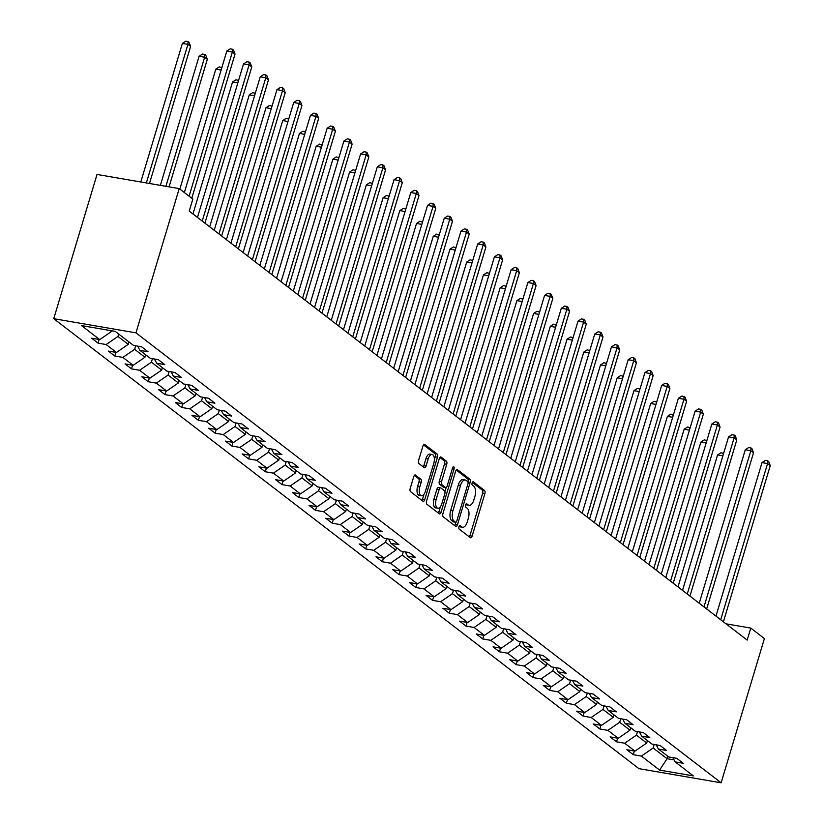<?xml version="1.0" encoding="UTF-8"?>
<svg xmlns="http://www.w3.org/2000/svg" width="824" height="824" viewBox="0 0 824 824"><rect width="100%" height="100%" fill="white"/><g stroke="black" fill="none" stroke-linecap="round" stroke-linejoin="round"><path stroke-width="1.24" d="M458.947 526.845A1.761 0.845 99.8 0 0 459.184 529.07L470.37 537.66A2.524 1.215 99.8 0 0 470.648 537.794A2.524 1.215 99.8 0 0 472.121 536.115L484.873 493.638A2.524 1.215 99.8 0 0 484.522 490.476L473.347 481.875A1.761 0.845 99.8 0 0 473.151 481.783A1.761 0.845 99.8 0 0 472.111 482.957A1.761 0.845 99.8 0 0 472.348 485.182L473.8 486.294A8.075 3.873 99.8 0 1 474.902 496.429L473.841 499.972A8.075 3.873 99.8 0 1 469.103 505.339A8.075 3.873 99.8 0 1 468.207 504.927L466.755 503.814A1.761 0.845 99.8 0 0 466.559 503.732A1.761 0.845 99.8 0 0 465.529 504.906A1.761 0.845 99.8 0 0 465.766 507.121L467.218 508.233A8.075 3.873 99.8 0 1 468.32 518.378L467.26 521.911A8.075 3.873 99.8 0 1 462.522 527.278A8.075 3.873 99.8 0 1 461.625 526.876L460.173 525.764A1.761 0.845 99.8 0 0 459.977 525.671A1.761 0.845 99.8 0 0 458.947 526.845M415.533 475.026A2.524 1.215 99.8 0 0 415.244 474.902A2.524 1.215 99.8 0 0 413.772 476.581L410.197 488.498A2.524 1.215 99.8 0 0 410.537 491.66L422.959 501.208A2.524 1.215 99.8 0 0 423.237 501.342A2.524 1.215 99.8 0 0 424.721 499.663L437.462 457.186A2.524 1.215 99.8 0 0 437.111 454.014L424.7 444.466A2.524 1.215 99.8 0 0 424.412 444.342A2.524 1.215 99.8 0 0 422.939 446.021L418.613 460.41A2.524 1.215 99.8 0 0 418.963 463.582L424.278 467.672A2.524 1.215 99.8 0 0 424.556 467.795A2.524 1.215 99.8 0 0 426.039 466.116L428.181 458.978A6.747 3.244 99.8 0 1 432.137 454.498A6.747 3.244 99.8 0 1 433.805 463.304L425.421 491.269A6.747 3.244 99.8 0 1 421.455 495.76A6.747 3.244 99.8 0 1 419.787 486.943L421.188 482.277A2.524 1.215 99.8 0 0 420.848 479.115L414.946 474.923M721.124 782.8L764.404 638.559L750.788 628.084L747.183 640.104L189.232 211.099L192.837 199.078L179.22 188.603L135.95 332.844L721.124 782.8L638.93 768.648L53.745 318.692L135.95 332.844M442.921 513.661A2.524 1.215 99.8 0 0 443.271 516.823L455.682 526.382A2.524 1.215 99.8 0 0 455.96 526.505A2.524 1.215 99.8 0 0 457.444 524.826L470.185 482.349A2.524 1.215 99.8 0 0 469.845 479.187L457.423 469.639A2.524 1.215 99.8 0 0 457.145 469.505A2.524 1.215 99.8 0 0 455.662 471.184L442.921 513.661M439.316 513.795L426.904 504.247A2.524 1.215 99.8 0 1 426.554 501.074L439.305 458.597A2.524 1.215 99.8 0 1 440.778 456.929A2.524 1.215 99.8 0 1 441.056 457.052L446.371 461.141A2.524 1.215 99.8 0 1 446.721 464.303L441.551 481.535A2.524 1.215 99.8 0 0 441.901 484.697L445.423 487.417A2.524 1.215 99.8 0 0 445.702 487.54A2.524 1.215 99.8 0 0 447.185 485.861L452.561 467.929A1.761 0.845 99.8 0 1 453.602 466.755A1.761 0.845 99.8 0 1 454.034 469.062L441.077 512.24A2.524 1.215 99.8 0 1 439.604 513.918A2.524 1.215 99.8 0 1 439.316 513.795M98.056 343.144L106.162 344.545L116.452 352.456L108.346 351.065L114.783 356.009L122.889 357.4L133.179 365.32L125.073 363.92L131.5 368.864L139.617 370.264L149.906 378.175L141.8 376.784L148.227 381.728L156.344 383.129L166.633 391.039L158.527 389.639L164.955 394.593L173.061 395.983L183.361 403.904L175.244 402.503L181.682 407.447L189.788 408.848L200.088 416.759L191.971 415.368L198.409 420.312L206.515 421.703L216.805 429.623L208.699 428.223L215.136 433.167L223.242 434.567L233.532 442.478L225.426 441.087L231.853 446.031L239.969 447.432L250.259 455.342L242.153 453.942L248.58 458.896L256.697 460.286L266.986 468.207L258.88 466.806L265.307 471.75L273.413 473.151L283.714 481.062L275.597 479.671L282.035 484.615L290.141 486.006L300.43 493.926L292.324 492.525L298.762 497.469L306.868 498.87L317.158 506.781L309.052 505.39L315.489 510.334L323.595 511.735L333.885 519.645L325.779 518.245L332.206 523.199L340.322 524.589L350.612 532.5L342.506 531.109L348.933 536.053L357.049 537.454L367.339 545.364L359.233 543.964L365.66 548.918L373.766 550.308L384.066 558.229L375.95 556.828L382.387 561.772L390.494 563.173L400.783 571.084L392.677 569.693L399.115 574.637L407.221 576.028L417.511 583.948L409.404 582.547L415.842 587.491L423.948 588.892L434.238 596.803L426.132 595.412L432.559 600.356L440.675 601.757L450.965 609.667L442.859 608.266L449.286 613.221L457.392 614.611L467.692 622.532L459.576 621.131L466.013 626.075L474.119 627.476L484.419 635.386L476.303 633.996L482.74 638.94L490.847 640.33L501.136 648.251L493.03 646.85L499.468 651.794L507.574 653.195L517.863 661.106L509.757 659.715L516.195 664.659L524.301 666.06L534.591 673.97L526.485 672.569L532.912 677.524L541.028 678.914L551.318 686.835L543.212 685.434L549.639 690.378L557.745 691.779L568.045 699.689L559.929 698.299L566.366 703.243L574.472 704.633L584.772 712.554L576.656 711.153L583.093 716.097L591.199 717.498L601.489 725.408L593.383 724.018L599.821 728.962L607.927 730.363L618.216 738.273L610.11 736.872L616.548 741.827L624.654 743.217L634.944 751.128L626.837 749.737L633.265 754.681L641.381 756.082L659.602 770.09L693.375 775.909L675.144 761.891L683.25 763.292L676.823 758.348L668.717 756.947L658.417 749.037L666.534 750.427L660.096 745.483L651.99 744.093L641.69 736.172L649.806 737.573L643.369 732.629L635.263 731.228L624.973 723.317L633.079 724.708L626.642 719.764L618.536 718.363L608.246 710.453L616.352 711.854L609.925 706.899L601.808 705.509L591.519 697.588L599.625 698.989L593.198 694.045L585.081 692.644L574.791 684.734L582.898 686.124L576.47 681.18L568.364 679.79L558.064 671.869L566.181 673.27L559.743 668.326L551.637 666.925L541.347 659.015L549.454 660.405L543.016 655.461L534.91 654.06L524.62 646.15L532.726 647.551L526.289 642.596L518.183 641.206L507.893 633.285L515.999 634.686L509.572 629.742L501.456 628.341L491.166 620.431L499.272 621.821L492.845 616.877L484.728 615.487L474.439 607.566L482.545 608.967L476.118 604.023L468.011 602.622L457.711 594.712L465.828 596.102L459.39 591.158L451.284 589.757L440.995 581.847L449.101 583.248L442.663 578.294L434.557 576.903L424.267 568.993L432.373 570.383L425.936 565.439L417.83 564.038L407.54 556.128L415.646 557.529L409.219 552.574L401.103 551.184L390.813 543.263L398.919 544.664L392.492 539.72L384.386 538.319L374.086 530.409L382.202 531.799L375.765 526.855L367.659 525.465L357.358 517.544L365.475 518.945L359.037 514.001L350.931 512.6L340.642 504.69L348.748 506.08L342.31 501.136L334.204 499.735L323.914 491.825L332.021 493.226L325.583 488.272L317.477 486.881L307.187 478.96L315.293 480.361L308.866 475.417L300.75 474.016L290.46 466.106L298.566 467.496L292.139 462.552L284.033 461.162L273.733 453.241L281.849 454.642L275.412 449.698L267.306 448.297L257.006 440.387L265.122 441.777L258.685 436.833L250.578 435.433L240.289 427.522L248.395 428.923L241.957 423.969L233.851 422.578L223.562 414.657L231.668 416.058L225.24 411.114L217.124 409.713L206.834 401.803L214.94 403.193L208.513 398.25L200.397 396.859L190.107 388.938L198.213 390.339L191.786 385.395L183.68 383.994L173.38 376.084L181.496 377.474L175.059 372.53L166.953 371.13L156.653 363.219L164.769 364.62L158.332 359.666L150.226 358.275L139.936 350.365L148.042 351.755L141.604 346.811L133.498 345.411L115.278 331.403L81.504 325.583L99.735 339.601L91.619 338.201L98.056 343.144L99.148 339.498M128.966 341.929L128.225 344.37L117.935 336.46L118.666 334.008M117.935 336.46L106.162 344.545M128.225 344.37L116.452 352.456M139.936 350.365L137.649 346.132M145.683 354.784L144.952 357.235L134.662 349.314L135.713 345.792M134.662 349.314L122.889 357.4M144.952 357.235L133.179 365.32M156.653 363.219L154.376 358.986M162.41 367.648L161.679 370.089L151.389 362.179L152.44 358.656M151.389 362.179L139.617 370.264M161.679 370.089L149.906 378.175M173.38 376.084L171.104 371.851M179.138 380.503L178.406 382.954L168.106 375.044L169.167 371.521M168.106 375.044L156.344 383.129M178.406 382.954L166.633 391.039M190.107 388.938L187.831 384.715M195.865 393.367L195.133 395.819L184.833 387.898L185.894 384.375M184.833 387.898L173.061 395.983M195.133 395.819L183.361 403.904M206.834 401.803L204.558 397.57M212.592 406.232L211.85 408.673L201.561 400.763L202.622 397.24M201.561 400.763L189.788 408.848M211.85 408.673L200.088 416.759M223.562 414.657L221.285 410.434M229.319 419.086L228.578 421.538L218.288 413.617L219.349 410.094M218.288 413.617L206.515 421.703M228.578 421.538L216.805 429.623M240.289 427.522L238.002 423.289M246.036 431.951L245.305 434.392L235.015 426.482L236.066 422.959M235.015 426.482L223.242 434.567M245.305 434.392L233.532 442.478M257.006 440.387L254.729 436.154M262.763 444.806L262.032 447.257L251.742 439.347L252.793 435.824M251.742 439.347L239.969 447.432M262.032 447.257L250.259 455.342M273.733 453.241L271.457 449.008M279.491 457.67L278.759 460.122L268.459 452.201L269.52 448.678M268.459 452.201L256.697 460.286M278.759 460.122L266.986 468.207M290.46 466.106L288.184 461.873M296.218 470.525L295.486 472.976L285.186 465.066L286.247 461.543M285.186 465.066L273.413 473.151M295.486 472.976L283.714 481.062M307.187 478.96L304.911 474.737M312.945 483.389L312.203 485.841L301.914 477.92L302.974 474.397M301.914 477.92L290.141 486.006M312.203 485.841L300.43 493.926M323.914 491.825L321.638 487.592M329.662 496.254L328.931 498.695L318.641 490.785L319.702 487.262M318.641 490.785L306.868 498.87M328.931 498.695L317.158 506.781M340.642 504.69L338.355 500.456M346.389 509.108L345.658 511.56L335.368 503.649L336.419 500.117M335.368 503.649L323.595 511.735M345.658 511.56L333.885 519.645M357.358 517.544L355.082 513.311M363.116 521.973L362.385 524.414L352.095 516.504L353.146 512.981M352.095 516.504L340.322 524.589M362.385 524.414L350.612 532.5M374.086 530.409L371.809 526.176M379.843 534.827L379.112 537.279L368.812 529.369L369.873 525.846M368.812 529.369L357.049 537.454M379.112 537.279L367.339 545.364M390.813 543.263L388.537 539.04M396.571 547.692L395.829 550.144L385.539 542.223L386.6 538.7M385.539 542.223L373.766 550.308M395.829 550.144L384.066 558.229M407.54 556.128L405.264 551.895M413.298 560.557L412.556 562.998L402.267 555.088L403.327 551.565M402.267 555.088L390.494 563.173M412.556 562.998L400.783 571.084M424.267 568.993L421.991 564.759M430.015 573.411L429.283 575.863L418.994 567.942L420.055 564.419M418.994 567.942L407.221 576.028M429.283 575.863L417.511 583.948M440.995 581.847L438.708 577.614M446.742 586.276L446.011 588.717L435.721 580.807L436.772 577.284M435.721 580.807L423.948 588.892M446.011 588.717L434.238 596.803M457.711 594.712L455.435 590.478M463.469 599.13L462.738 601.582L452.448 593.671L453.499 590.149M452.448 593.671L440.675 601.757M462.738 601.582L450.965 609.667M474.439 607.566L472.162 603.343M480.196 611.995L479.465 614.447L469.165 606.526L470.226 603.003M469.165 606.526L457.392 614.611M479.465 614.447L467.692 622.532M491.166 620.431L488.889 616.197M496.923 624.86L496.182 627.301L485.892 619.391L486.953 615.868M485.892 619.391L474.119 627.476M496.182 627.301L484.419 635.386M507.893 633.285L505.617 629.062M513.651 637.714L512.909 640.166L502.619 632.245L503.68 628.722M502.619 632.245L490.847 640.33M512.909 640.166L501.136 648.251M524.62 646.15L522.344 641.917M530.368 650.579L529.636 653.02L519.347 645.11L520.397 641.587M519.347 645.11L507.574 653.195M529.636 653.02L517.863 661.106M541.347 659.015L539.061 654.781M547.095 663.433L546.364 665.885L536.074 657.974L537.124 654.441M536.074 657.974L524.301 666.06M546.364 665.885L534.591 673.97M558.064 671.869L555.788 667.636M563.822 676.298L563.091 678.749L552.801 670.829L553.852 667.306M552.801 670.829L541.028 678.914M563.091 678.749L551.318 686.835M574.791 684.734L572.515 680.5M580.549 689.152L579.818 691.604L569.518 683.693L570.579 680.171M569.518 683.693L557.745 691.779M579.818 691.604L568.045 699.689M591.519 697.588L589.242 693.365M597.276 702.017L596.535 704.469L586.245 696.548L587.306 693.025M586.245 696.548L574.472 704.633M596.535 704.469L584.772 712.554M608.246 710.453L605.97 706.22M614.004 714.882L613.262 717.323L602.972 709.413L604.033 705.89M602.972 709.413L591.199 717.498M613.262 717.323L601.489 725.408M624.973 723.317L622.687 719.084M630.721 727.736L629.989 730.188L619.699 722.277L620.75 718.744M619.699 722.277L607.927 730.363M629.989 730.188L618.216 738.273M641.69 736.172L639.414 731.939M647.448 740.601L646.716 743.042L636.427 735.132L637.477 731.609M636.427 735.132L624.654 743.217M646.716 743.042L634.944 751.128M658.417 749.037L656.141 744.803M667.821 756.267L667.09 758.708L653.144 747.996L654.204 744.474M653.144 747.996L641.381 756.082M674.084 759.913L667.09 758.708L659.602 770.09M675.144 761.891L672.868 757.668M179.22 188.603L97.026 174.451L53.745 318.692M750.788 628.084L725.995 623.819M110.22 330.527L111.498 331.516L111.724 330.784M111.498 331.516L99.735 339.601M634.367 751.035L633.265 754.681M617.639 738.17L616.548 741.827M600.912 725.316L599.821 728.962M584.185 712.451L583.093 716.097M567.458 699.586L566.366 703.243M550.741 686.732L549.639 690.378M534.014 673.867L532.912 677.524M517.287 661.013L516.195 664.659M500.559 648.148L499.468 651.794M483.832 635.283L482.74 638.94M467.105 622.429L466.013 626.075M450.388 609.564L449.286 613.221M433.661 596.71L432.559 600.356M416.934 583.845L415.842 587.491M400.207 570.991L399.115 574.637M383.479 558.126L382.387 561.772M366.752 545.261L365.66 548.918M350.035 532.407L348.933 536.053M333.308 519.542L332.206 523.199M316.581 506.688L315.489 510.334M299.854 493.823L298.762 497.469M283.126 480.959L282.035 484.615M266.399 468.104L265.307 471.75M249.682 455.239L248.58 458.896M232.955 442.385L231.853 446.031M216.228 429.52L215.136 433.167M199.501 416.656L198.409 420.312M182.773 403.801L181.682 407.447M166.046 390.937L164.955 394.593M149.329 378.082L148.227 381.728M132.602 365.217L131.5 368.864M115.875 352.363L114.783 356.009M459.164 526.309L459.401 526.495A8.075 3.873 99.8 0 0 460.297 526.897L462.522 527.278M469.103 505.339L466.878 504.958A8.075 3.873 99.8 0 1 465.982 504.546L465.745 504.36M469.35 536.888A2.524 1.215 99.8 0 0 469.907 535.734L482.648 493.257A2.524 1.215 99.8 0 0 482.298 490.084L472.327 482.421M470.185 482.349L467.97 481.968A2.524 1.215 99.8 0 0 467.62 478.796L456.218 470.03M454.673 525.599A2.524 1.215 99.8 0 0 455.219 524.445L455.878 522.272M455.517 522.179A1.761 0.845 99.8 0 0 455.713 522.272A1.761 0.845 99.8 0 0 456.753 521.098L467.939 483.812A1.761 0.845 99.8 0 0 467.692 481.597L466.168 480.423A8.075 3.873 99.8 0 0 465.272 480.021A8.075 3.873 99.8 0 0 460.534 485.387L452.891 510.87A8.075 3.873 99.8 0 0 453.993 521.005L455.517 522.179L453.293 521.798A1.761 0.845 99.8 0 0 453.488 521.891A1.761 0.845 99.8 0 0 453.705 521.87M465.272 480.021L463.047 479.64A8.075 3.873 99.8 0 0 458.309 485.006L460.534 485.387M453.293 521.798L451.768 520.624A8.075 3.873 99.8 0 1 450.666 510.489L458.309 485.006M439.851 457.454L444.157 460.75L446.371 461.141M443.786 487.128A2.524 1.215 99.8 0 1 443.477 487.159A2.524 1.215 99.8 0 1 443.199 487.025L439.676 484.316A2.524 1.215 99.8 0 1 439.326 481.154L444.497 463.922A2.524 1.215 99.8 0 0 444.157 460.75M446.186 487.427L444.919 491.66M440.397 506.75L438.862 511.858L441.077 512.24M436.184 499.406A6.747 3.244 99.8 0 0 437.863 508.223A6.747 3.244 99.8 0 0 441.818 503.732L444.775 493.885A2.524 1.215 99.8 0 0 444.435 490.713L440.902 488.004A2.524 1.215 99.8 0 0 440.624 487.88A2.524 1.215 99.8 0 0 439.141 489.559L436.184 499.406L433.97 499.025A6.747 3.244 99.8 0 0 435.639 507.842L437.863 508.223M438.687 487.623A2.524 1.215 99.8 0 0 438.399 487.499A2.524 1.215 99.8 0 0 436.926 489.168L439.141 489.559M433.97 499.025L436.926 489.168M438.306 513.012A2.524 1.215 99.8 0 0 438.862 511.858M421.455 495.76L419.241 495.378A6.747 3.244 99.8 0 1 417.572 486.562L418.963 481.896A2.524 1.215 99.8 0 0 418.623 478.734L414.317 475.427M432.137 454.498L429.922 454.106A6.747 3.244 99.8 0 0 425.957 458.597L428.181 458.978M423.258 466.889A2.524 1.215 99.8 0 0 423.814 465.735L425.957 458.597M434.382 459.648L435.237 456.805A2.524 1.215 99.8 0 0 434.897 453.633L423.484 444.867M421.94 500.426A2.524 1.215 99.8 0 0 422.496 499.282L423.989 494.276M722.875 455.868L717.58 454.951L677.998 586.915M717.58 454.951L720.99 452.737L723.606 453.416M723.163 454.889L723.215 453.118M720.712 619.761L767.566 463.562L770.255 465.622L723.39 621.821M715.963 616.105L762.015 462.604L767.566 463.562L767.649 460.771L768.72 461.594L770.255 465.622M762.015 462.604L765.424 460.389L767.649 460.771M706.147 443.003L700.853 442.097L661.27 574.05M700.853 442.097L704.263 439.872L706.879 440.562M706.436 442.024L706.487 440.253M689.42 430.149L684.136 429.232L644.543 561.196M684.136 429.232L687.535 427.017L690.151 427.697M689.719 429.16L689.76 427.399M703.984 606.897L750.849 450.707L753.527 452.767L706.662 608.957M699.236 603.25L745.287 449.75L750.849 450.707L750.921 447.906L751.993 448.73L753.527 452.767M745.287 449.75L748.697 447.525L750.921 447.906M687.257 594.032L734.122 437.843L736.8 439.903L689.935 596.092M682.509 590.386L728.56 436.885L734.122 437.843L734.194 435.051L735.266 435.875L736.8 439.903M728.56 436.885L731.97 434.67L734.194 435.051M672.693 417.284L667.409 416.377L627.816 548.331M667.409 416.377L670.818 414.153L673.424 414.833M672.992 416.305L673.033 414.534M655.966 404.419L650.682 403.513L611.089 535.466M650.682 403.513L654.091 401.288L656.707 401.978M656.264 403.441L656.306 401.679M639.239 391.565L633.955 390.648L594.372 522.612M633.955 390.648L637.364 388.434L639.98 389.113M639.537 390.586L639.589 388.815M670.53 581.178L717.395 424.978L720.073 427.038L673.218 583.238M665.792 577.521L711.843 424.03L717.395 424.978L717.467 422.187L718.538 423.011L720.073 427.038M711.843 424.03L715.242 421.806L717.467 422.187M653.803 568.313L700.668 412.124L703.346 414.184L656.491 570.373M649.065 564.667L695.116 411.166L700.668 412.124L700.74 409.332L701.811 410.156L703.346 414.184M695.116 411.166L698.525 408.941L700.74 409.332M637.086 555.458L683.941 399.259L686.619 401.319L639.764 557.518M632.338 551.802L678.389 398.301L683.941 399.259L684.023 396.468L685.094 397.292L686.619 401.319M678.389 398.301L681.798 396.087L684.023 396.468M620.359 542.594L667.213 386.404L669.902 388.464L623.037 544.654M615.61 538.947L661.662 385.447L667.213 386.404L667.296 383.603L668.367 384.427L669.902 388.464M661.662 385.447L665.071 383.222L667.296 383.603M603.631 529.729L650.496 373.54L653.174 375.6L606.309 531.799M598.883 526.083L644.934 372.582L650.496 373.54L650.569 370.748L651.64 371.572L653.174 375.6M644.934 372.582L648.344 370.367L650.569 370.748M586.904 516.875L633.769 360.675L636.447 362.745L589.582 518.935M582.156 513.228L628.207 359.728L633.769 360.675L633.841 357.884L634.913 358.708L636.447 362.745M628.207 359.728L631.617 357.503L633.841 357.884M570.177 504.01L617.042 347.821L619.72 349.881L572.865 506.07M565.439 500.364L611.49 346.863L617.042 347.821L617.114 345.029L618.185 345.853L619.72 349.881M611.49 346.863L614.9 344.638L617.114 345.029M553.46 491.156L600.315 334.956L602.993 337.016L556.138 493.216M548.712 487.499L594.763 333.998L600.315 334.956L600.387 332.165L601.458 332.989L602.993 337.016M594.763 333.998L598.173 331.784L600.387 332.165M536.733 478.291L583.588 322.102L586.266 324.162L539.411 480.351M531.985 474.645L578.036 321.144L583.588 322.102L583.67 319.3L584.741 320.124L586.266 324.162M578.036 321.144L581.445 318.919L583.67 319.3M520.006 465.426L566.861 309.237L569.549 311.297L522.684 467.496M515.258 461.78L561.309 308.279L566.861 309.237L566.943 306.446L568.014 307.27L569.549 311.297M561.309 308.279L564.718 306.065L566.943 306.446M503.279 452.572L550.144 296.372L552.822 298.442L505.957 454.632M498.53 448.926L544.582 295.425L550.144 296.372L550.216 293.581L551.287 294.405L552.822 298.442M544.582 295.425L547.991 293.2L550.216 293.581M486.551 439.707L533.416 283.518L536.094 285.578L489.229 441.767M481.803 436.061L527.865 282.56L533.416 283.518L533.489 280.727L534.56 281.551L536.094 285.578M527.865 282.56L531.264 280.345L533.489 280.727M469.824 426.853L516.689 270.653L519.367 272.713L472.512 428.913M465.086 423.196L511.137 269.695L516.689 270.653L516.761 267.862L517.832 268.686L519.367 272.713M511.137 269.695L514.547 267.481L516.761 267.862M453.107 413.988L499.962 257.799L502.64 259.859L455.785 416.048M448.359 410.342L494.41 256.841L499.962 257.799L500.034 254.997L501.105 255.831L502.64 259.859M494.41 256.841L497.82 254.616L500.034 254.997M436.38 401.134L483.235 244.934L485.913 246.994L439.058 403.193M431.632 397.477L477.683 243.976L483.235 244.934L483.317 242.143L484.388 242.967L485.913 246.994M477.683 243.976L481.092 241.762L483.317 242.143M419.653 388.269L466.508 232.08L469.196 234.14L422.331 390.329M414.905 384.623L460.956 231.122L466.508 232.08L466.59 229.278L467.661 230.102L469.196 234.14M460.956 231.122L464.365 228.897L466.59 229.278M402.926 375.404L449.791 219.215L452.469 221.275L405.604 377.464M398.177 371.758L444.229 218.257L449.791 219.215L449.863 216.424L450.934 217.248L452.469 221.275M444.229 218.257L447.638 216.043L449.863 216.424M386.199 362.55L433.063 206.35L435.742 208.41L388.877 364.61M381.45 358.893L427.512 205.403L433.063 206.35L433.136 203.559L434.207 204.383L435.742 208.41M427.512 205.403L430.911 203.178L433.136 203.559M369.471 349.685L416.336 193.496L419.014 195.556L372.16 351.745M364.733 346.039L410.785 192.538L416.336 193.496L416.408 190.705L417.48 191.528L419.014 195.556M410.785 192.538L414.194 190.313L416.408 190.705M622.522 378.7L617.227 377.794L577.645 509.747M617.227 377.794L620.637 375.569L623.253 376.259M622.81 377.722L622.862 375.95M605.794 365.846L600.5 364.929L560.917 496.893M600.5 364.929L603.91 362.714L606.526 363.394M606.083 364.857L606.134 363.096M589.067 352.981L583.783 352.075L544.19 484.028M583.783 352.075L587.182 349.85L589.799 350.54M589.366 352.002L589.407 350.231M572.34 340.116L567.056 339.21L527.463 471.163M567.056 339.21L570.466 336.995L573.071 337.675M572.639 339.138L572.68 337.377M555.613 327.262L550.329 326.345L510.736 458.309M550.329 326.345L553.738 324.131L556.355 324.811M555.912 326.283L555.963 324.512M538.896 314.397L533.602 313.491L494.019 445.444M533.602 313.491L537.011 311.266L539.627 311.956M539.184 313.419L539.236 311.647M522.169 301.543L516.875 300.626L477.292 432.59M516.875 300.626L520.284 298.412L522.9 299.091M522.457 300.564L522.509 298.793M505.442 288.678L500.147 287.772L460.565 419.725M500.147 287.772L503.557 285.547L506.173 286.237M505.73 287.7L505.782 285.928M488.714 275.824L483.431 274.907L443.837 406.86M483.431 274.907L486.84 272.692L489.446 273.372M489.013 274.835L489.054 273.074M471.987 262.959L466.703 262.053L427.11 394.006M466.703 262.053L470.113 259.828L472.719 260.508M472.286 261.981L472.327 260.209M455.26 250.094L449.976 249.188L410.383 381.141M449.976 249.188L453.385 246.963L456.002 247.653M455.559 249.116L455.61 247.355M438.543 237.24L433.249 236.323L393.666 368.287M433.249 236.323L436.658 234.109L439.274 234.788M438.832 236.261L438.883 234.49M421.816 224.375L416.522 223.469L376.939 355.422M416.522 223.469L419.931 221.244L422.547 221.934M422.104 223.397L422.156 221.625M405.089 211.521L399.805 210.604L360.212 342.568M399.805 210.604L403.204 208.39L405.82 209.069M405.377 210.532L405.429 208.771M388.362 198.656L383.078 197.75L343.484 329.703M383.078 197.75L386.487 195.525L389.093 196.205M388.66 197.678L388.701 195.906M371.634 185.791L366.35 184.885L326.757 316.838M366.35 184.885L369.76 182.66L372.366 183.35M371.933 184.813L371.974 183.052M354.907 172.937L349.623 172.02L310.03 303.984M349.623 172.02L353.033 169.806L355.649 170.486M355.206 171.958L355.257 170.187M338.19 160.072L332.896 159.166L293.313 291.119M332.896 159.166L336.305 156.941L338.922 157.631M338.479 159.094L338.53 157.322M321.463 147.218L316.169 146.301L276.586 278.265M316.169 146.301L319.578 144.087L322.194 144.767M321.751 146.229L321.803 144.468M304.736 134.353L299.452 133.447L259.859 265.4M299.452 133.447L302.851 131.222L305.467 131.912M305.024 133.375L305.076 131.603M288.009 121.489L282.725 120.582L243.132 252.535M282.725 120.582L286.134 118.368L288.74 119.047M288.307 120.51L288.349 118.749M271.281 108.634L265.998 107.717L226.404 239.681M265.998 107.717L269.407 105.503L272.023 106.183M271.58 107.656L271.621 105.884M254.554 95.769L249.27 94.863L209.677 226.816M249.27 94.863L252.68 92.638L255.296 93.328M254.853 94.791L254.904 93.019M237.837 82.915L232.543 81.998L192.96 213.962M232.543 81.998L235.952 79.784L238.569 80.464M238.126 81.936L238.177 80.165M221.11 70.05L215.816 69.144L179.838 189.077M215.816 69.144L219.225 66.919L221.841 67.609M221.398 69.072L221.45 67.3M352.754 336.831L399.609 180.631L402.287 182.691L355.432 338.891M348.006 333.174L394.057 179.673L399.609 180.631L399.681 177.84L400.763 178.664L402.287 182.691M394.057 179.673L397.467 177.459L399.681 177.84M336.027 323.966L382.882 167.777L385.57 169.837L338.705 326.026M331.279 320.32L377.33 166.819L382.882 167.777L382.964 164.975L384.036 165.799L385.57 169.837M377.33 166.819L380.739 164.594L382.964 164.975M319.3 311.101L366.155 154.912L368.843 156.972L321.978 313.172M314.552 307.455L360.603 153.954L366.155 154.912L366.237 152.121L367.308 152.945L368.843 156.972M360.603 153.954L364.012 151.74L366.237 152.121M302.573 298.247L349.438 142.047L352.116 144.118L305.251 300.307M297.825 294.601L343.876 141.1L349.438 142.047L349.51 139.256L350.581 140.08L352.116 144.118M343.876 141.1L347.285 138.875L349.51 139.256M285.846 285.382L332.711 129.193L335.389 131.253L288.524 287.442M281.097 281.736L327.159 128.235L332.711 129.193L332.783 126.402L333.854 127.226L335.389 131.253M327.159 128.235L330.558 126.01L332.783 126.402M269.118 272.528L315.983 116.328L318.661 118.388L271.807 274.588M264.38 268.871L310.432 115.37L315.983 116.328L316.056 113.537L317.127 114.361L318.661 118.388M310.432 115.37L313.841 113.156L316.056 113.537M252.402 259.663L299.256 103.474L301.934 105.534L255.08 261.723M247.653 256.017L293.704 102.516L299.256 103.474L299.328 100.672L300.41 101.496L301.934 105.534M293.704 102.516L297.114 100.291L299.328 100.672M235.674 246.798L282.529 90.609L285.217 92.669L238.352 248.869M230.926 243.152L276.977 89.651L282.529 90.609L282.611 87.818L283.683 88.642L285.217 92.669M276.977 89.651L280.387 87.437L282.611 87.818M218.947 233.944L265.802 77.755L268.49 79.815L221.625 236.004M214.199 230.298L260.25 76.797L265.802 77.755L265.884 74.953L266.955 75.777L268.49 79.815M260.25 76.797L263.659 74.572L265.884 74.953M169.064 186.852L207.329 59.297L204.651 57.237L199.099 56.279L160.371 185.359M199.099 56.279L202.498 54.065L204.723 54.446L204.651 57.237L165.923 186.317M204.723 54.446L205.794 55.27L207.329 59.297M202.22 221.079L249.085 64.89L251.763 66.95L204.898 223.139M197.472 217.433L243.523 63.932L249.085 64.89L249.157 62.099L250.228 62.923L251.763 66.95M243.523 63.932L246.932 61.718L249.157 62.099M149.484 183.484L190.602 46.432L187.923 44.372L182.372 43.425L140.801 181.991M182.372 43.425L185.781 41.2L187.996 41.581L187.923 44.372L146.353 182.949M187.996 41.581L189.067 42.405L190.602 46.432M189.098 196.205L232.358 52.025L235.036 54.085L191.786 198.265M184.36 192.548L226.806 51.067L232.358 52.025L232.43 49.234L233.501 50.058L235.036 54.085M226.806 51.067L230.205 48.853L232.43 49.234M459.401 526.495L461.625 526.876M465.982 504.546L468.207 504.927M482.298 490.084L484.522 490.476M482.648 493.257L484.873 493.638M469.907 535.734L472.121 536.115M456.836 469.536L457.423 469.639M467.62 478.796L469.845 479.187M455.219 524.445L457.444 524.826M450.666 510.489L452.891 510.87M451.768 520.624L453.993 521.005M440.479 456.949L441.056 457.052M444.497 463.922L446.721 464.303M439.326 481.154L441.551 481.535M439.676 484.316L441.901 484.697M443.199 487.025L445.423 487.417M452.314 468.763L454.034 469.062M418.623 478.734L420.848 479.115M418.963 481.896L421.188 482.277M417.572 486.562L419.787 486.943M423.814 465.735L426.039 466.116M424.113 444.363L424.7 444.466M434.897 453.633L437.111 454.014M435.237 456.805L437.462 457.186M422.496 499.282L424.721 499.663M453.488 521.891L455.713 522.272M443.477 487.159L445.702 487.54M438.399 487.499L440.624 487.88"/></g></svg>

